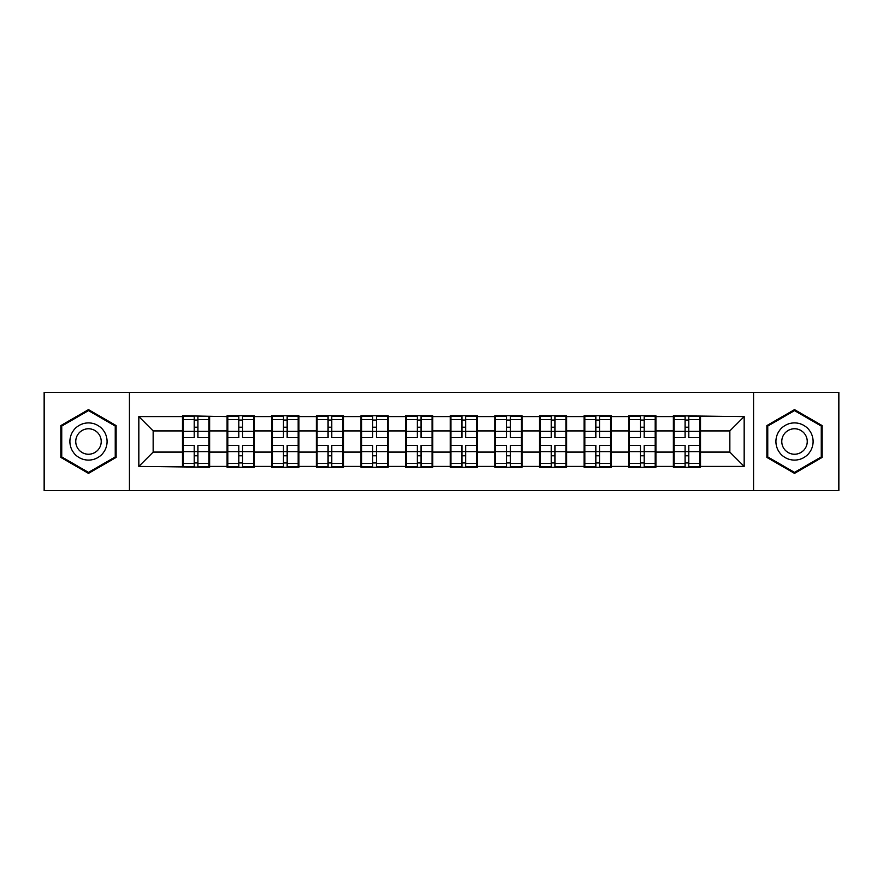 <?xml version="1.0" encoding="UTF-8"?>
<svg xmlns="http://www.w3.org/2000/svg" width="883" height="883" viewBox="0 0 883 883"><rect width="100%" height="100%" fill="white"/><g stroke="black" fill="none" stroke-linecap="round" stroke-linejoin="round"><path stroke-width="1.32" d="M753.596 490.562L838.85 490.562L838.85 392.438L753.596 392.438L753.596 490.562L129.404 490.562L129.404 392.438L44.15 392.438L44.15 490.562L129.404 490.562M700.539 439.359L699.822 439.359M674.071 439.359L673.354 439.359M673.354 443.641L674.071 443.641M699.822 443.641L700.539 443.641M655.903 439.359L655.197 439.359M629.447 439.359L628.729 439.359M628.729 443.641L629.447 443.641M655.197 443.641L655.903 443.641M611.279 439.359L610.561 439.359M584.822 439.359L584.105 439.359M584.105 443.641L584.822 443.641M610.561 443.641L611.279 443.641M566.654 439.359L565.937 439.359M540.197 439.359L539.48 439.359M539.48 443.641L540.197 443.641M565.937 443.641L566.654 443.641M522.03 439.359L521.312 439.359M495.562 439.359L494.855 439.359M494.855 443.641L495.562 443.641M521.312 443.641L522.03 443.641M477.405 439.359L476.688 439.359M450.937 439.359L450.22 439.359M450.22 443.641L450.937 443.641M476.688 443.641L477.405 443.641M432.78 439.359L432.063 439.359M406.312 439.359L405.595 439.359M405.595 443.641L406.312 443.641M432.063 443.641L432.78 443.641M388.145 439.359L387.438 439.359M361.688 439.359L360.97 439.359M360.97 443.641L361.688 443.641M387.438 443.641L388.145 443.641M343.52 439.359L342.803 439.359M317.063 439.359L316.346 439.359M316.346 443.641L317.063 443.641M342.803 443.641L343.52 443.641M298.896 439.359L298.178 439.359M272.439 439.359L271.721 439.359M271.721 443.641L272.439 443.641M298.178 443.641L298.896 443.641M254.271 439.359L253.553 439.359M227.803 439.359L227.097 439.359M227.097 443.641L227.803 443.641M253.553 443.641L254.271 443.641M753.596 392.438L129.404 392.438M729.855 452.085L729.855 430.915L700.539 430.915L700.539 452.085L729.855 452.085L744.159 466.39L744.159 416.61L673.354 415.75L673.354 430.915L655.903 430.915L655.903 452.085L673.354 452.085L673.354 430.915M744.159 466.39L700.539 466.39L700.539 467.25L673.354 467.25L673.354 466.39L655.903 466.39L655.903 467.25L628.729 467.25L628.729 466.39L611.279 466.39L611.279 467.25L584.105 467.25L584.105 466.39L566.654 466.39L566.654 467.25L539.48 467.25L539.48 466.39L522.03 466.39L522.03 467.25L494.855 467.25L494.855 466.39L477.405 466.39L477.405 467.25L450.22 467.25L450.22 466.39L432.78 466.39L432.78 467.25L405.595 467.25L405.595 466.39L388.145 466.39L388.145 467.25L360.97 467.25L360.97 466.39L343.52 466.39L343.52 467.25L316.346 467.25L316.346 466.39L298.896 466.39L298.896 467.25L271.721 467.25L271.721 466.39L254.271 466.39L254.271 467.25L227.097 467.25L227.097 466.39L209.646 466.39L209.646 467.25L138.841 466.39L138.841 416.61L182.461 416.61L182.461 430.915L153.145 430.915L153.145 452.085L182.461 452.085L182.461 430.915M673.354 416.61L655.903 416.61L655.903 415.75L628.729 415.75L628.729 416.61L611.279 416.61L611.279 415.75L584.105 415.75L584.105 416.61L566.654 416.61L566.654 415.75L539.48 415.75L539.48 416.61L522.03 416.61L522.03 415.75L494.855 415.75L494.855 416.61L477.405 416.61L477.405 415.75L450.22 415.75L450.22 416.61L432.78 416.61L432.78 415.75L405.595 415.75L405.595 416.61L388.145 416.61L388.145 415.75L360.97 415.75L360.97 416.61L343.52 416.61L343.52 415.75L316.346 415.75L316.346 416.61L298.896 416.61L298.896 415.75L271.721 415.75L271.721 416.61L254.271 416.61L254.271 415.75L227.097 415.75L227.097 416.61L182.461 415.75L182.461 416.61M673.354 452.085L673.354 466.39M655.903 452.085L655.903 466.39M655.903 416.61L655.903 430.915M611.279 452.085L628.729 452.085L628.729 430.915L611.279 430.915L611.279 466.39M628.729 452.085L628.729 466.39M628.729 416.61L628.729 430.915M611.279 416.61L611.279 430.915M566.654 452.085L584.105 452.085L584.105 430.915L566.654 430.915L566.654 466.39M584.105 452.085L584.105 466.39M584.105 416.61L584.105 430.915M566.654 416.61L566.654 430.915M522.03 452.085L539.48 452.085L539.48 430.915L522.03 430.915L522.03 466.39M539.48 452.085L539.48 466.39M539.48 416.61L539.48 430.915M522.03 416.61L522.03 430.915M477.405 452.085L494.855 452.085L494.855 430.915L477.405 430.915L477.405 466.39M494.855 452.085L494.855 466.39M494.855 416.61L494.855 430.915M477.405 416.61L477.405 430.915M432.78 452.085L450.22 452.085L450.22 430.915L432.78 430.915L432.78 466.39M450.22 452.085L450.22 466.39M450.22 416.61L450.22 430.915M432.78 416.61L432.78 430.915M388.145 452.085L405.595 452.085L405.595 430.915L388.145 430.915L388.145 466.39M405.595 452.085L405.595 466.39M405.595 416.61L405.595 430.915M388.145 416.61L388.145 430.915M343.52 452.085L360.97 452.085L360.97 430.915L343.52 430.915L343.52 466.39M360.97 452.085L360.97 466.39M360.97 416.61L360.97 430.915M343.52 416.61L343.52 430.915M298.896 452.085L316.346 452.085L316.346 430.915L298.896 430.915L298.896 466.39M316.346 452.085L316.346 466.39M316.346 416.61L316.346 430.915M298.896 416.61L298.896 430.915M254.271 452.085L271.721 452.085L271.721 430.915L254.271 430.915L254.271 466.39M271.721 452.085L271.721 466.39M271.721 416.61L271.721 430.915M254.271 416.61L254.271 430.915M209.646 452.085L227.097 452.085L227.097 430.915L209.646 430.915L209.646 466.39M227.097 452.085L227.097 466.39M227.097 416.61L227.097 430.915M209.646 416.61L209.646 430.915M209.646 439.359L208.929 439.359M183.178 439.359L182.461 439.359M182.461 443.641L183.178 443.641M208.929 443.641L209.646 443.641M182.461 452.085L182.461 466.39M153.145 452.085L138.841 466.39M138.841 416.61L153.145 430.915M700.539 452.085L700.539 466.39M700.539 416.61L700.539 430.915M744.159 416.61L729.855 430.915M88.488 409.624L60.883 425.562L60.883 457.438L88.488 473.376L116.092 457.438L116.092 425.562L88.488 409.624M766.908 457.438L794.512 473.376L822.117 457.438L822.117 425.562L794.512 409.624L766.908 425.562L766.908 457.438M208.929 445.363L208.929 466.533L197.913 466.533L197.913 445.363L208.929 445.363L208.929 416.467L197.913 416.467L197.913 419.613L208.929 419.613M183.178 431.357L194.194 431.357L194.194 416.467L183.178 416.467L183.178 445.363L194.194 445.363L194.194 466.533L183.178 466.533L183.178 463.387L194.194 463.387M194.194 427.217L197.913 427.217M197.913 420.043L194.194 420.043M194.194 431.39L197.913 431.39M194.194 431.357L194.194 437.637L183.178 437.637M183.178 419.613L194.194 419.613M194.194 451.61L197.913 451.61M194.194 462.957L197.913 462.957M194.194 455.783L197.913 455.783M183.178 445.363L183.178 463.387M197.913 463.387L208.929 463.387M197.913 419.613L197.913 437.637L208.929 437.637M253.553 445.363L253.553 466.533L242.538 466.533L242.538 445.363L253.553 445.363L253.553 416.467L242.538 416.467L242.538 419.613L253.553 419.613M227.803 431.357L238.818 431.357L238.818 416.467L227.803 416.467L227.803 445.363L238.818 445.363L238.818 466.533L227.803 466.533L227.803 463.387L238.818 463.387M238.818 427.217L242.538 427.217M242.538 420.043L238.818 420.043M238.818 431.39L242.538 431.39M238.818 431.357L238.818 437.637L227.803 437.637M227.803 419.613L238.818 419.613M238.818 451.61L242.538 451.61M238.818 462.957L242.538 462.957M238.818 455.783L242.538 455.783M227.803 445.363L227.803 463.387M242.538 463.387L253.553 463.387M242.538 419.613L242.538 437.637L253.553 437.637M298.178 445.363L298.178 466.533L287.163 466.533L287.163 445.363L298.178 445.363L298.178 416.467L287.163 416.467L287.163 419.613L298.178 419.613M272.439 431.357L283.443 431.357L283.443 416.467L272.439 416.467L272.439 445.363L283.443 445.363L283.443 466.533L272.439 466.533L272.439 463.387L283.443 463.387M283.443 427.217L287.163 427.217M287.163 420.043L283.443 420.043M283.443 431.39L287.163 431.39M283.443 431.357L283.443 437.637L272.439 437.637M272.439 419.613L283.443 419.613M283.443 451.61L287.163 451.61M283.443 462.957L287.163 462.957M283.443 455.783L287.163 455.783M272.439 445.363L272.439 463.387M287.163 463.387L298.178 463.387M287.163 419.613L287.163 437.637L298.178 437.637M342.803 445.363L342.803 466.533L331.787 466.533L331.787 445.363L342.803 445.363L342.803 416.467L331.787 416.467L331.787 419.613L342.803 419.613M317.063 431.357L328.079 431.357L328.079 416.467L317.063 416.467L317.063 445.363L328.079 445.363L328.079 466.533L317.063 466.533L317.063 463.387L328.079 463.387M328.079 427.217L331.787 427.217M331.787 420.043L328.079 420.043M328.079 431.39L331.787 431.39M328.079 431.357L328.079 437.637L317.063 437.637M317.063 419.613L328.079 419.613M328.079 451.61L331.787 451.61M328.079 462.957L331.787 462.957M328.079 455.783L331.787 455.783M317.063 445.363L317.063 463.387M331.787 463.387L342.803 463.387M331.787 419.613L331.787 437.637L342.803 437.637M387.438 445.363L387.438 466.533L376.423 466.533L376.423 445.363L387.438 445.363L387.438 416.467L376.423 416.467L376.423 419.613L387.438 419.613M361.688 431.357L372.703 431.357L372.703 416.467L361.688 416.467L361.688 445.363L372.703 445.363L372.703 466.533L361.688 466.533L361.688 463.387L372.703 463.387M372.703 427.217L376.423 427.217M376.423 420.043L372.703 420.043M372.703 431.39L376.423 431.39M372.703 431.357L372.703 437.637L361.688 437.637M361.688 419.613L372.703 419.613M372.703 451.61L376.423 451.61M372.703 462.957L376.423 462.957M372.703 455.783L376.423 455.783M361.688 445.363L361.688 463.387M376.423 463.387L387.438 463.387M376.423 419.613L376.423 437.637L387.438 437.637M432.063 445.363L432.063 466.533L421.048 466.533L421.048 445.363L432.063 445.363L432.063 416.467L421.048 416.467L421.048 419.613L432.063 419.613M406.312 431.357L417.328 431.357L417.328 416.467L406.312 416.467L406.312 445.363L417.328 445.363L417.328 466.533L406.312 466.533L406.312 463.387L417.328 463.387M417.328 427.217L421.048 427.217M421.048 420.043L417.328 420.043M417.328 431.39L421.048 431.39M417.328 431.357L417.328 437.637L406.312 437.637M406.312 419.613L417.328 419.613M417.328 451.61L421.048 451.61M417.328 462.957L421.048 462.957M417.328 455.783L421.048 455.783M406.312 445.363L406.312 463.387M421.048 463.387L432.063 463.387M421.048 419.613L421.048 437.637L432.063 437.637M104.591 432.206A18.598 18.598 0 0 0 79.194 425.396A18.598 18.598 0 0 0 72.384 450.794A18.598 18.598 0 0 0 97.792 457.604A18.598 18.598 0 0 0 104.591 432.206M99.514 435.131A12.726 12.726 0 0 0 82.13 430.474A12.726 12.726 0 0 0 77.461 447.869A12.726 12.726 0 0 0 94.856 452.526A12.726 12.726 0 0 0 99.514 435.131M88.488 472.383L61.744 456.941L61.744 426.059L88.488 410.617L115.243 426.059L115.243 456.941L88.488 472.383M810.616 432.206A18.598 18.598 0 0 0 785.208 425.396A18.598 18.598 0 0 0 778.409 450.794A18.598 18.598 0 0 0 803.806 457.604A18.598 18.598 0 0 0 810.616 432.206M805.539 435.131A12.726 12.726 0 0 0 788.144 430.474A12.726 12.726 0 0 0 783.486 447.869A12.726 12.726 0 0 0 800.87 452.526A12.726 12.726 0 0 0 805.539 435.131M794.512 472.383L767.757 456.941L767.757 426.059L794.512 410.617L821.256 426.059L821.256 456.941L794.512 472.383M476.688 445.363L476.688 466.533L465.672 466.533L465.672 445.363L476.688 445.363L476.688 416.467L465.672 416.467L465.672 419.613L476.688 419.613M450.937 431.357L461.952 431.357L461.952 416.467L450.937 416.467L450.937 445.363L461.952 445.363L461.952 466.533L450.937 466.533L450.937 463.387L461.952 463.387M461.952 427.217L465.672 427.217M465.672 420.043L461.952 420.043M461.952 431.39L465.672 431.39M461.952 431.357L461.952 437.637L450.937 437.637M450.937 419.613L461.952 419.613M461.952 451.61L465.672 451.61M461.952 462.957L465.672 462.957M461.952 455.783L465.672 455.783M450.937 445.363L450.937 463.387M465.672 463.387L476.688 463.387M465.672 419.613L465.672 437.637L476.688 437.637M521.312 445.363L521.312 466.533L510.297 466.533L510.297 445.363L521.312 445.363L521.312 416.467L510.297 416.467L510.297 419.613L521.312 419.613M495.562 431.357L506.577 431.357L506.577 416.467L495.562 416.467L495.562 445.363L506.577 445.363L506.577 466.533L495.562 466.533L495.562 463.387L506.577 463.387M506.577 427.217L510.297 427.217M510.297 420.043L506.577 420.043M506.577 431.39L510.297 431.39M506.577 431.357L506.577 437.637L495.562 437.637M495.562 419.613L506.577 419.613M506.577 451.61L510.297 451.61M506.577 462.957L510.297 462.957M506.577 455.783L510.297 455.783M495.562 445.363L495.562 463.387M510.297 463.387L521.312 463.387M510.297 419.613L510.297 437.637L521.312 437.637M565.937 445.363L565.937 466.533L554.921 466.533L554.921 445.363L565.937 445.363L565.937 416.467L554.921 416.467L554.921 419.613L565.937 419.613M540.197 431.357L551.213 431.357L551.213 416.467L540.197 416.467L540.197 445.363L551.213 445.363L551.213 466.533L540.197 466.533L540.197 463.387L551.213 463.387M551.213 427.217L554.921 427.217M554.921 420.043L551.213 420.043M551.213 431.39L554.921 431.39M551.213 431.357L551.213 437.637L540.197 437.637M540.197 419.613L551.213 419.613M551.213 451.61L554.921 451.61M551.213 462.957L554.921 462.957M551.213 455.783L554.921 455.783M540.197 445.363L540.197 463.387M554.921 463.387L565.937 463.387M554.921 419.613L554.921 437.637L565.937 437.637M610.561 445.363L610.561 466.533L599.557 466.533L599.557 445.363L610.561 445.363L610.561 416.467L599.557 416.467L599.557 419.613L610.561 419.613M584.822 431.357L595.837 431.357L595.837 416.467L584.822 416.467L584.822 445.363L595.837 445.363L595.837 466.533L584.822 466.533L584.822 463.387L595.837 463.387M595.837 427.217L599.557 427.217M599.557 420.043L595.837 420.043M595.837 431.39L599.557 431.39M595.837 431.357L595.837 437.637L584.822 437.637M584.822 419.613L595.837 419.613M595.837 451.61L599.557 451.61M595.837 462.957L599.557 462.957M595.837 455.783L599.557 455.783M584.822 445.363L584.822 463.387M599.557 463.387L610.561 463.387M599.557 419.613L599.557 437.637L610.561 437.637M655.197 445.363L655.197 466.533L644.182 466.533L644.182 445.363L655.197 445.363L655.197 416.467L644.182 416.467L644.182 419.613L655.197 419.613M629.447 431.357L640.462 431.357L640.462 416.467L629.447 416.467L629.447 445.363L640.462 445.363L640.462 466.533L629.447 466.533L629.447 463.387L640.462 463.387M640.462 427.217L644.182 427.217M644.182 420.043L640.462 420.043M640.462 431.39L644.182 431.39M640.462 431.357L640.462 437.637L629.447 437.637M629.447 419.613L640.462 419.613M640.462 451.61L644.182 451.61M640.462 462.957L644.182 462.957M640.462 455.783L644.182 455.783M629.447 445.363L629.447 463.387M644.182 463.387L655.197 463.387M644.182 419.613L644.182 437.637L655.197 437.637M699.822 445.363L699.822 466.533L688.806 466.533L688.806 445.363L699.822 445.363L699.822 416.467L688.806 416.467L688.806 419.613L699.822 419.613M674.071 431.357L685.087 431.357L685.087 416.467L674.071 416.467L674.071 445.363L685.087 445.363L685.087 466.533L674.071 466.533L674.071 463.387L685.087 463.387M685.087 427.217L688.806 427.217M688.806 420.043L685.087 420.043M685.087 431.39L688.806 431.39M685.087 431.357L685.087 437.637L674.071 437.637M674.071 419.613L685.087 419.613M685.087 451.61L688.806 451.61M685.087 462.957L688.806 462.957M685.087 455.783L688.806 455.783M674.071 445.363L674.071 463.387M688.806 463.387L699.822 463.387M688.806 419.613L688.806 437.637L699.822 437.637M183.178 451.643L194.194 451.643M197.913 451.643L208.929 451.643M197.913 431.357L208.929 431.357M227.803 451.643L238.818 451.643M242.538 451.643L253.553 451.643M242.538 431.357L253.553 431.357M272.439 451.643L283.443 451.643M287.163 451.643L298.178 451.643M287.163 431.357L298.178 431.357M317.063 451.643L328.079 451.643M331.787 451.643L342.803 451.643M331.787 431.357L342.803 431.357M361.688 451.643L372.703 451.643M376.423 451.643L387.438 451.643M376.423 431.357L387.438 431.357M406.312 451.643L417.328 451.643M421.048 451.643L432.063 451.643M421.048 431.357L432.063 431.357M450.937 451.643L461.952 451.643M465.672 451.643L476.688 451.643M465.672 431.357L476.688 431.357M495.562 451.643L506.577 451.643M510.297 451.643L521.312 451.643M510.297 431.357L521.312 431.357M540.197 451.643L551.213 451.643M554.921 451.643L565.937 451.643M554.921 431.357L565.937 431.357M584.822 451.643L595.837 451.643M599.557 451.643L610.561 451.643M599.557 431.357L610.561 431.357M629.447 451.643L640.462 451.643M644.182 451.643L655.197 451.643M644.182 431.357L655.197 431.357M674.071 451.643L685.087 451.643M688.806 451.643L699.822 451.643M688.806 431.357L699.822 431.357"/></g></svg>
